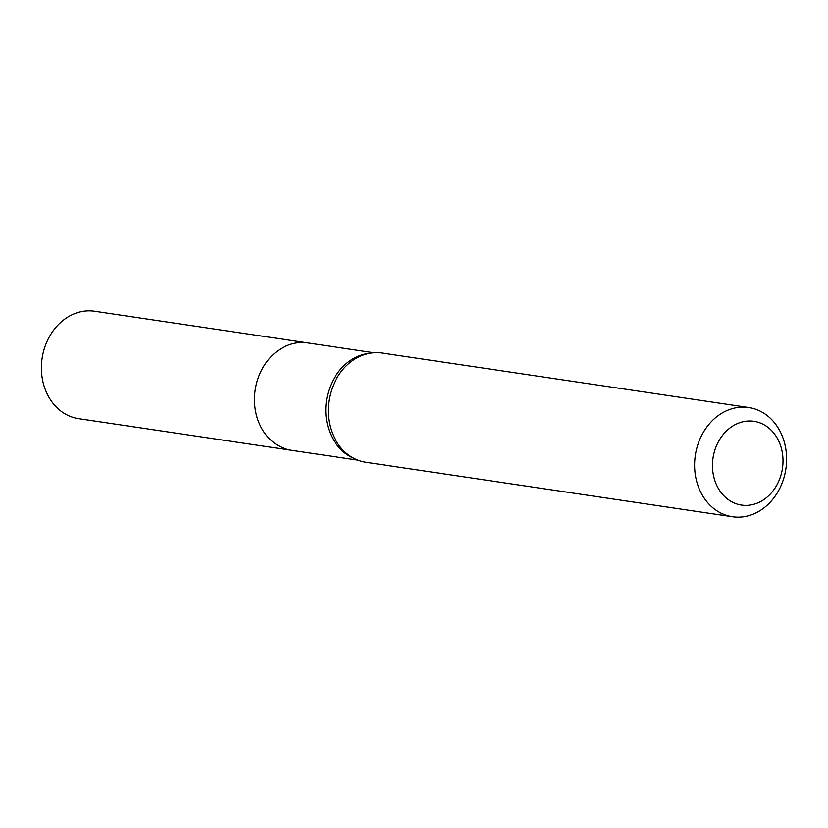 <?xml version="1.0" encoding="UTF-8"?>
<svg xmlns="http://www.w3.org/2000/svg" width="828" height="828" viewBox="0 0 828 828"><rect width="100%" height="100%" fill="white"/><g stroke="black" fill="none" stroke-linecap="round" stroke-linejoin="round"><path stroke-width="1.24" d="M748.709 407.511L382.277 353.059A55.228 45.788 98.5 0 0 359.186 356.702A55.228 45.788 98.5 0 0 328.882 400.949A55.228 45.788 98.5 0 0 345.007 452.109A55.228 45.788 98.5 0 0 366.048 462.303L732.48 516.755A55.228 45.788 -81.5 0 1 695.313 455.4A55.228 45.788 -81.5 0 1 748.709 407.511A55.228 45.788 -81.5 0 1 782.067 483.21A55.228 45.788 -81.5 0 1 732.48 516.755M779.521 479.35A42.342 35.097 -81.5 0 1 718.6 488.862A42.342 35.097 -81.5 0 1 745.055 421.359A42.342 35.097 -81.5 0 1 779.521 479.35M357.955 460.171L291.725 450.339A54.306 45.022 -81.5 0 1 258.936 375.891A54.306 45.022 -81.5 0 1 307.695 342.906L94.62 311.245A54.306 45.022 -81.5 0 0 45.861 344.231A54.306 45.022 -81.5 0 0 78.66 418.668L291.725 450.339A54.306 45.022 -81.5 0 1 258.936 375.891A54.306 45.022 -81.5 0 1 307.695 342.906L373.914 352.749M354.105 458.453A54.306 45.022 -81.5 0 1 326.449 400.597A54.306 45.022 -81.5 0 1 369.733 353.277"/></g></svg>
